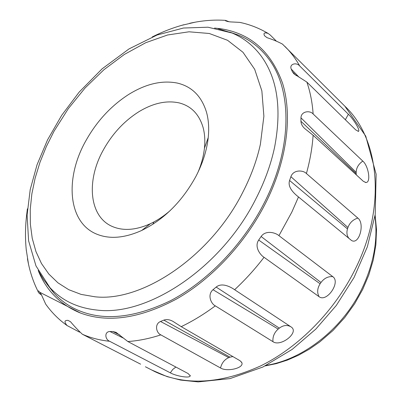<?xml version="1.0" encoding="UTF-8"?>
<svg xmlns="http://www.w3.org/2000/svg" width="402" height="402" viewBox="0 0 402 402"><rect width="100%" height="100%" fill="white"/><g stroke="black" fill="none" stroke-linecap="round" stroke-linejoin="round"><path stroke-width="0.6" d="M166.709 213.779L166.76 213.447L166.709 213.779M170.056 210.708C163.73 216.175 157.177 220.502 150.403 223.693C136.263 230.065 123.816 231.1 113.062 226.798C89.169 217.392 85.912 181.041 103.249 150.132C112.253 133.876 124.102 121.092 138.79 111.781C153.072 103.113 166.534 100.158 179.186 102.912C191.191 106.012 199.166 114.223 203.1 127.545C204.774 133.781 205.216 140.69 204.427 148.263C203.573 156.117 201.417 164.137 197.97 172.327M206.538 112.349C208.613 119.902 209.176 128.313 208.226 137.59C206.839 150.318 202.739 163.257 195.925 176.398C182.201 201.422 164.127 219.442 141.705 230.462C124.384 238.215 109.284 239.396 96.395 234.004C67.787 222.17 64.772 178.146 85.742 140.986C96.641 121.419 110.902 105.942 128.529 94.55C145.68 83.892 161.926 80.068 177.277 83.063C191.88 86.49 201.633 96.254 206.538 112.349M46.657 283.701L53.984 293.138C59.36 299.028 65.632 303.902 72.797 307.761C99.515 321.58 132.097 319.223 170.559 300.681C207.256 281.526 242.728 244.954 263.973 203.412C292.621 148.052 292.294 89.646 268.616 58.828C260.526 48.019 250.562 40.15 238.718 35.21L229.733 32.1M276.139 40.883L270.214 34.999L268.179 33.466C259.039 28.1 249.557 24.401 239.743 22.376L230.2 21.894L227.648 21.512L225.497 20.798L225.537 20.381L228.974 21.708M292.334 71.641L293.857 73.777L306.867 82.088L355.75 129.916L358.473 131.338C360.549 130.374 353.077 118.595 348.388 114.253L299.716 65.983C296.55 62.064 289.123 63.858 291.199 69.018L292.334 71.641L296.259 75.636M300.937 121.283C301.088 124.052 302.43 126.535 304.947 128.735L313.113 135.248L363.348 181.317L365.865 182.483C371.302 182.759 368.448 165.765 362.795 161.091L313.138 113.987C310.032 110.193 301.108 111.133 300.967 117.826L300.937 121.283L356.187 173.659L356.157 172.363L300.967 117.826M289.586 180.493C287.159 187.689 295.068 194.251 298.49 196.955L351.443 240.421C359.097 245.396 365.192 223.492 357.845 218.085L306.414 173.543C303.269 170.066 293.435 169.393 290.892 176.684L289.586 180.493L347.484 228.914L347.936 227.512L290.892 176.684M258.692 240.029C254.094 246.758 260.24 255.014 264.044 257.3L319.057 296.666C326.761 302.827 340.936 282.114 332.796 276.656L278.938 235.657C275.626 232.627 265.757 229.813 261.124 236.502L258.692 240.029L320.118 283.772L320.997 282.49L261.124 236.502M291.174 326.987L234.627 289.721C231.055 287.184 222.09 282.129 216.16 287.073L213.02 289.716L278.169 329.077L279.335 328.132L216.16 287.073M291.39 327.133C299.294 332.61 280.616 347.253 272.958 341.675C272.551 336.74 274.285 332.539 278.169 329.077M213.02 289.716C207.015 294.822 211.12 303.892 215.301 305.857L272.958 341.675M241.441 361.931L241.828 362.649L240.039 360.735L181.222 326.65L173.307 321.595C170.046 319.625 166.885 319.133 163.83 320.118L160.524 321.479L228.778 357.624L230.029 357.157L163.83 320.118M241.828 362.649L241.828 362.649C244.3 368.111 226.859 372.111 220.537 367.981C221.773 362.946 224.522 359.494 228.778 357.624M160.524 321.479C154.147 324.198 156.373 333.087 160.855 334.876L220.537 367.981M109.927 331.514C104.158 331.63 104.992 339.499 109.645 341.278L170.322 372.84C175.96 376.066 190.03 378.614 190.216 375.81L188.086 373.533L127.851 341.529L116.047 332.364L112.882 331.529L109.927 331.514L123.118 337.987M140.61 364.172L82.395 334.258C78.315 330.484 74.37 326.318 70.556 321.766L68.164 320.444M41.622 295.028C39.421 293.726 38.215 292.5 37.989 291.339L38.597 290.842L41.341 294.555L45.692 304.133C51.652 312.495 58.787 319.64 67.099 325.565L79.521 332.147M145.403 366.77L154.775 371.584C185.056 385.96 220.321 384.081 260.576 365.946C298.942 347.162 334.806 310.771 355.479 268.672C386.89 205.698 379.086 138.062 344.856 106.198L282.445 44.084C277.646 41.562 272.511 39.426 267.023 37.682L264.501 35.718C263.209 32.989 264.441 32.235 268.179 33.466M242.27 22.949L239.743 22.376M195.246 22.17L181.558 25.376M27.371 208.834L26.733 214.281M26.21 249.476L28.482 264.008M45.692 304.133L47.376 306.419M67.099 325.565C64.029 321.922 64.335 320.193 68.018 320.374M214.542 28.06L220.135 28.668C250.019 33.07 270.782 51.124 282.415 82.827C292.39 114.274 287.541 157.875 267.255 199.809L265.25 203.829C244.903 243.597 211.663 278.993 176.604 298.977C139.921 318.545 107.826 323.208 80.31 312.972C60.38 304.771 46.341 290.616 38.185 270.496M40.009 292.395L80.717 313.128M170.322 372.84L172.759 369.423L175.875 367.046M119.967 335.117L112.882 331.529M232.848 356.569L230.029 357.157M290.721 326.685C287.068 324.726 283.269 325.208 279.335 328.132M319.057 296.666C316.927 292.626 317.278 288.329 320.118 283.772M332.796 276.656C328.168 276.254 324.233 278.199 320.997 282.49M349.137 238.597C346.926 235.989 346.373 232.763 347.484 228.914M357.845 218.085C353.036 219.567 349.73 222.713 347.936 227.512M356.298 174.855L356.187 173.659M362.795 161.091C358.519 164.081 356.308 167.84 356.157 172.363M348.388 114.253L345.343 119.731M299.108 77.244L291.199 69.018M218.08 28.728L232.11 33.029C243.697 37.873 253.431 45.602 261.31 56.225C277.42 78.571 281.862 108.862 274.621 147.107C270.998 164.162 264.828 181.257 256.104 198.392C221.683 267.812 147.529 316.741 96.857 310.053C77.295 307.937 61.627 300.42 49.848 287.5L43.733 279.832L38.607 271.305M374.94 216.311C378.101 239.502 373.84 263.471 362.147 288.219C342.996 328.384 303.369 359.524 266.285 365.348M152.946 224.231L153.77 222.004M284.787 46.3C290.53 51.913 295.505 58.476 299.716 65.983M306.867 82.088C310.223 91.807 312.314 102.44 313.138 113.987M313.113 135.248C312.279 147.629 310.042 160.393 306.414 173.543M298.49 196.955L291.847 212.075L278.938 235.657M264.044 257.3C255.019 269.079 245.215 279.887 234.627 289.721M215.301 305.857C204.121 314.188 192.759 321.118 181.222 326.65M160.855 334.876C149.469 338.59 138.469 340.806 127.851 341.529M109.645 341.278C100.56 340.338 92.138 338.278 84.37 335.097L82.395 334.258M344.856 106.198L365.74 136.112L376.131 174.217L375.217 214.512L367.358 246.768L354.051 277.491L336.288 305.47L315.846 329.072L292.244 349.348L262.873 367.031L230.039 378.599L198.206 381.9L180.629 380.081L167.131 376.619L151.534 369.92M94.852 296.771L81.093 294.395L68.727 289.681L57.923 282.817L48.808 274.013L41.461 263.501L35.934 251.521L32.235 238.316L30.351 224.135L30.25 209.206L31.874 193.769L35.155 178.041L40.009 162.232L46.346 146.544L54.059 131.173L68.285 108.686L85.053 88.008L103.912 69.737L124.344 54.446L145.77 42.697L167.554 34.994L188.98 31.798L209.266 33.482L227.562 40.295L242.989 52.29L254.682 69.305L261.858 90.877L263.883 116.233L260.385 144.278C256.913 160.147 251.099 176.046 242.944 191.97C210.774 256.441 142.177 302.344 94.852 296.771M150.403 223.693L141.71 230.462M204.427 148.263L208.226 137.59M238.718 35.21L232.11 33.029L207.995 27.21L183.453 28.024L157.087 35.019L129.077 48.878L102.108 68.842L79.154 92.123L61.692 115.319L47.531 139.886L37.044 164.76L30.21 189.588L27.105 215.04L28.597 240.798L35.979 265.913L49.848 287.5L53.984 293.138M375.136 215.04L376.518 229.688L375.87 244.823L373.247 260.069L368.79 275.043L362.704 289.39L354.685 303.706L344.685 317.63L332.962 330.519L319.771 341.936L309.218 349.243L298.445 355.273L287.395 360.097L276.244 363.654L265.154 365.915M225.537 20.381C213.894 19.577 201.925 20.552 189.633 23.316M183.93 24.723C173.272 27.597 162.694 31.673 152.202 36.959M27.477 208.854C25.281 223.07 24.904 237.034 26.346 250.737M27.452 258.662C29.406 270.275 32.919 281.169 37.989 291.339M190.216 375.8L190.146 375.262M116.329 332.504L116.047 332.364M173.855 321.907L173.307 321.595M279.546 319.319L288.264 325.067M365.865 182.483L365.232 182.418M358.468 131.343L358.081 131.439"/></g></svg>
